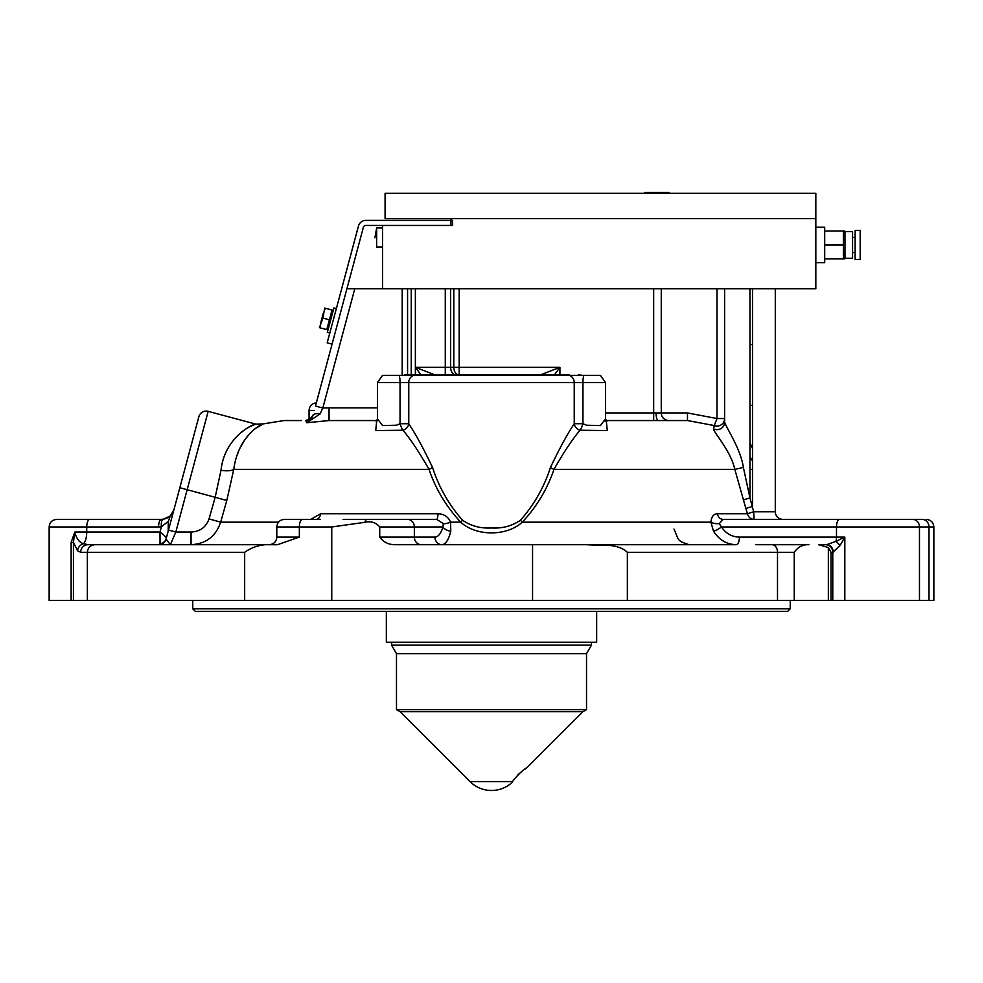 <?xml version="1.0" encoding="UTF-8"?>
<svg xmlns="http://www.w3.org/2000/svg" width="983" height="983" viewBox="0 0 983 983"><rect width="100%" height="100%" fill="white"/><g stroke="black" fill="none" stroke-linecap="round" stroke-linejoin="round"><path stroke-width="1.47" d="M376.219 421.719L377.472 418.844L382.596 425.578L396.481 425.221L400.044 423.747L400.044 382.547L377.472 382.547L382.547 375.383L600.453 375.383L605.528 382.547L582.956 382.547L582.956 423.747L586.519 425.221L600.404 425.59L605.528 418.844L605.528 382.547M583.914 375.383A7.606 1.425 -90 0 0 582.956 382.547L408.768 382.547L408.768 423.747C415.563 433.896 423.489 448.457 432.532 467.416C438.762 486.929 448.752 504.525 462.501 520.204C470.955 526.016 480.613 528.596 491.5 527.957C502.35 528.608 512.02 526.016 520.499 520.204C534.174 504.66 544.164 487.064 550.468 467.416A7.606 2.47 -158.6 0 0 553.982 469.382C547.236 489.19 536.669 506.786 522.268 522.17C506.933 536.423 476.079 536.46 460.732 522.17C446.257 506.65 435.69 489.055 429.018 469.382C419.102 451.996 410.402 438.946 402.919 430.235L375.715 430.566L376.649 421.302M578.323 374.941L581.531 375.236M404.677 374.941L569.538 374.941M605.528 412.946L653.67 412.946L653.67 288.793L354.777 288.793L322.817 408.031L320.04 413.99A7.606 3.305 -165 0 0 312.963 415.477L313.11 414.912A7.606 7.606 0 0 1 305.762 420.552L310.419 418.955M301.425 420.552L283.927 420.552L301.425 420.552M160.241 544.557L158.73 544.705C162.871 544.189 165.316 542.309 166.066 539.077L168.486 530.07L175.822 532.036L191.058 532.036C199.991 531.643 205.988 527.257 209.06 518.901L215.203 497.177L221.015 470.255A12.668 4.276 -170.7 0 0 233.757 469.382C238.255 435.113 262.387 423.526 263.149 423.919C262.424 423.452 238.181 435.26 233.757 469.382L234.2 466.679M237.567 454.134L238.144 452.585M240.27 447.67L244.693 439.917L250.075 433.22M251.685 431.611L254.585 429.104M254.634 429.067L263.149 423.919L283.927 420.552M377.103 420.552L329.059 420.552L306.708 422.751L305.762 420.552L311.427 418.021M329.059 420.552L329.059 407.884L377.472 407.884M840.047 545.54A7.606 1.13 -131.5 0 0 835.98 541.326L844.827 537.111L840.047 545.54L832.773 552.311A7.606 6.942 -90 0 0 825.831 544.705L818.593 544.705L828.35 547.506L831.016 552.311L831.016 600.453L49.15 600.453L49.15 526.974C49.605 522.354 52.136 519.823 56.756 519.368L161.63 519.368A7.606 3.096 90 0 0 158.533 526.974L49.15 526.974M627.351 600.453L627.351 552.311C617.263 542.69 600.158 545.884 587.023 544.705L396.174 544.705C389.133 544.963 383.653 542.432 379.733 537.111L379.733 526.974C375.998 522.477 371.021 520.916 364.816 522.305L331.75 526.974L276.801 526.974C277.255 522.354 279.786 519.823 284.406 519.368L320.286 519.368M165.156 541.178L163.657 542.886M172.504 513.212L173.868 509.98L170.305 515.928L168.277 521.408L168.204 531.115M912.605 519.368A7.606 6.869 90 0 1 919.474 526.974L721.448 526.974L719.273 523.595L723.119 519.368L921.968 519.368A7.606 7.016 90 0 1 928.996 526.974L933.85 526.974L933.85 600.453L832.773 600.453L832.773 552.311L831.016 552.311M432.532 467.416A7.606 2.47 -21.4 0 1 429.018 469.382L233.757 469.382L226.79 500.458L179.84 487.703L168.486 530.07L198.861 416.718A7.606 7.606 0 0 1 208.163 411.349L175.822 532.036L170.391 544.705L166.066 539.077A7.606 7.606 0 0 1 158.73 544.705L160.057 543.697L159.996 532.036C164.21 535.121 166.274 537.32 166.176 538.672A7.606 7.004 15 0 1 160.057 543.697M790.246 608.821L787.702 611.352L195.298 611.352L192.754 608.821L790.246 608.821L790.246 600.453M320.04 413.99L306.708 422.751L312.963 415.477M329.059 407.884L322.817 408.031L315.482 406.065L332.07 344.148L327.179 342.834L358.476 226.016A7.606 7.606 0 0 1 365.823 220.376L452.561 220.376L452.561 225.451L365.823 225.451A2.531 2.531 0 0 0 363.366 227.319L332.07 344.148M354.777 288.793L346.901 288.793M191.058 532.036L191.058 544.705C205.951 543.906 215.818 536.386 220.671 522.17L209.06 518.901M226.79 500.458L220.671 522.17L278.508 522.17M221.015 470.255C224.456 437.042 253.675 423.648 255.875 424.128C253.626 423.722 224.554 436.894 221.015 470.255M263.149 423.919L255.875 424.128L250.112 426.524M250.051 426.561L248.011 427.63M242.629 431.144L240.405 432.913M724.618 288.793L724.618 422.199C726.412 428.072 740.752 448.973 743.381 467.416L749.955 497.939L749.955 288.793L752.486 288.793L752.486 506.466L745.851 508.432L734.817 469.382C730.652 450.312 713.277 432.237 713.584 428.846L714.236 425.553L687.473 420.552L605.897 420.552M743.332 499.905L749.955 497.939L753.678 511.774L754.084 519.368A7.606 6.869 90 0 1 747.436 513.74L753.678 511.774L775.292 511.774A7.606 7.606 0 0 0 782.898 519.368A7.606 7.606 0 0 1 775.292 511.774L775.292 288.793M724.618 422.199A7.606 7.446 0 0 1 713.584 428.846M724.618 418.537A7.606 7.545 0 0 1 714.236 425.553L717.012 418.537L724.618 418.537M661.264 412.946L687.473 412.946L687.473 420.552L668.87 420.552A7.606 7.606 0 0 1 661.264 412.946A7.606 7.606 0 0 0 668.87 420.552M687.473 412.946L717.012 418.537L717.012 288.793M656.042 412.946L653.67 412.946L653.67 420.552L658.413 420.552A7.606 2.371 -90 0 1 656.042 412.946L661.264 412.958A7.606 7.606 180 0 0 668.821 420.552M661.264 288.793L661.264 412.958M550.468 467.416C559.511 448.457 567.437 433.896 574.232 423.747L582.956 423.747A7.606 1.352 -71.6 0 1 580.081 430.235A7.606 6.574 29.9 0 1 574.232 423.747L574.232 382.547A7.606 7.299 -90 0 0 566.933 374.941M606.351 421.302L607.285 430.566L580.081 430.235C572.597 438.946 563.898 451.996 553.982 469.382L734.817 469.382L743.381 467.416M520.499 520.204A7.606 1.929 -132.7 0 0 522.268 522.17L710.869 522.17C711.434 516.8 713.572 513.986 717.258 513.74L747.436 513.74L745.851 508.432M402.919 430.235A7.606 1.352 71.6 0 1 400.044 423.747L408.768 423.747A7.606 6.574 -29.9 0 1 402.919 430.235M462.501 520.204A7.606 1.929 -47.3 0 1 460.732 522.17L450.595 522.17L450.779 531.201C448.617 539.937 445.655 544.447 441.883 544.705A7.606 6.942 -90 0 1 434.941 537.111C438.283 536.927 440.949 533.548 442.94 526.974L443.333 523.595L436.636 519.368L365.897 519.368M310.726 519.368L320.691 513.74L438.025 513.74A7.606 1.438 90 0 1 436.636 519.368L343.092 519.393M316.268 519.368A7.606 4.583 90 0 0 320.691 513.74M438.025 513.74C444.033 513.974 448.223 516.788 450.595 522.17A7.606 2.224 158.3 0 1 443.333 523.595M379.733 537.111L414.347 537.111L414.347 526.974L442.94 526.974A7.606 3.957 -164.2 0 0 450.779 531.201M921.968 519.368L905.503 519.368M713.511 531.201A7.606 1.769 -32.4 0 0 721.448 526.974C725.945 533.56 731.93 536.939 739.425 537.111A7.606 3.096 -90 0 1 736.328 544.705C726.756 544.459 719.151 539.95 713.511 531.201L710.869 522.17A7.606 3.453 4.3 0 0 719.273 523.595M833.252 552.311A7.606 6.586 -90 0 0 826.654 544.705L835.98 541.326A7.606 3.096 -90 0 0 836.496 537.111L836.496 526.974A7.606 3.096 90 0 1 839.58 519.368M825.831 544.705L818.593 544.705M587.023 544.705L736.328 544.705M723.119 519.368A7.606 6.058 90 0 1 717.258 513.74M824.835 519.368L847.629 519.368M71.145 600.453L71.145 542.383L74.782 532.036L73.43 542.383L73.43 600.453M71.145 542.383L73.43 542.383L77.534 550.726A7.606 6.918 -43.4 0 1 83.58 543.71L87.929 544.705L97.391 544.705M87.352 600.453L87.352 552.311C87.806 547.691 90.338 545.16 94.958 544.705L275.301 544.705A7.606 4.141 -90 0 0 274.675 544.791C263.346 543.648 253.344 546.155 244.669 552.311L80.667 552.311A7.606 7.25 -90 0 1 87.929 544.705M89.822 519.368A7.606 3.096 90 0 0 86.725 526.974L86.725 532.036L74.782 532.036C76.453 538.659 79.39 542.555 83.58 543.71A12.668 5.148 90 0 0 86.725 532.036L159.996 532.036L161.409 526.765L158.533 526.974M167.982 517.66L163.424 519.245A7.606 3.072 81.9 0 0 161.409 526.765L168.277 521.408M171.472 514.674L170.256 515.989M163.424 519.245L170.305 515.928M250.001 544.705L175.515 544.705M777.504 600.453L777.504 552.311A7.606 5.382 -90 0 0 772.134 544.705L755.792 544.705M831.016 600.453L832.773 600.453M794.239 600.453L794.239 552.311C797.926 546.953 802.816 544.41 808.911 544.705L772.134 544.705M361.683 420.552L377.755 420.552M749.955 456.751L752.486 460.892M752.486 448.457L749.955 442.829M276.887 544.705L269.195 544.705C273.815 544.263 276.346 541.731 276.801 537.111L299.348 537.111L277.525 544.68L274.675 544.791M244.669 552.311L244.669 600.453M275.301 544.705L277.525 544.68M421.019 374.941L415.49 367.347L435.113 374.941M540.281 374.941L559.917 367.347L554.375 374.941M511.836 782.689A30.412 30.412 0 0 1 469.997 781.583L512.438 781.583L511.836 782.689L512.438 781.583C518.004 774.53 522.772 769.959 526.716 767.87L582.956 711.643L400.044 711.643L396.481 709.628L586.519 709.628L582.956 711.643M517.636 775.059L522.624 770.819M524.75 769.259L526.716 767.87M586.519 653.67L396.481 653.67L391.541 645.106L591.459 645.106L586.519 653.67L586.519 709.628M407.576 374.941L407.576 288.793L382.547 288.793L382.547 225.451L450.964 225.451L450.964 218.607L815.829 218.607L815.829 288.793L453.802 288.793L453.802 367.347L559.917 367.347L559.917 374.941M815.829 193.27L815.829 218.607L385.078 218.607L385.078 193.27L815.829 193.27M844.975 258.259L852.568 258.259L852.568 231.656L844.975 231.656L844.975 258.259L843.365 258.898L844.606 258.898M844.594 252.557L843.365 258.898L824.7 258.898M815.829 227.22L824.7 227.22L824.7 262.694L815.829 262.694M843.365 258.898L843.365 244.951L824.7 244.951M843.365 244.951L843.365 231.017L824.7 231.017M843.365 231.017L844.471 231.017M860.174 257.571L860.174 259.524L855.112 259.524L855.112 230.391L860.174 230.391L860.174 257.571M374.941 237.837L376.636 227.982L382.547 227.982M376.636 227.982L376.636 246.979L382.547 246.979M669.497 193.27L668.735 192.508L644.934 192.508L644.172 193.27M386.344 611.352L386.344 642.268L596.656 642.268L596.656 611.352M329.796 333.053L327.351 332.389L330.632 320.151L333.913 307.912L336.358 308.576M328.003 329.944L326.786 329.612L332.033 310.038L324.685 308.072L325.557 308.306L324.292 310.517M320.753 322.756L320.311 327.88L319.438 327.646L322.94 318.099L320.753 322.756L323.37 312.963L320.323 325.287M327.13 328.31L329.403 319.831L322.94 318.099L324.685 308.072M319.438 327.646L326.786 329.612M416.067 374.941A7.606 7.299 -90 0 0 408.768 382.547L400.044 382.547A7.606 1.425 -90 0 0 399.086 375.383M331.75 600.453L331.75 526.974M739.425 537.111L844.827 537.111L844.827 600.453M402.194 375.15L402.194 288.793M299.348 537.111L299.348 526.974A7.606 3.096 90 0 1 302.445 519.368M367.249 519.368A7.606 3.096 90 0 0 364.816 522.305M421.289 544.705A7.606 6.942 -90 0 1 414.347 537.111L434.941 537.111M407.404 519.368A7.606 6.942 90 0 1 414.347 526.974L379.733 526.974M928.996 600.453L928.996 526.974L919.474 526.974L919.474 600.453M80.667 552.311L77.534 550.726M828.35 600.453L828.35 547.506M532.553 600.453L532.553 544.705M794.239 552.311L627.351 552.311M314.314 410.415L309.067 410.415C309.51 405.795 312.041 403.263 316.661 402.821M749.955 469.382L752.486 469.382M415.367 288.793L415.367 374.941M411.238 374.941L411.238 288.793M445.274 374.941L445.274 367.347L453.802 367.347A7.606 5.37 90 0 0 459.172 374.941L459.172 288.793M415.49 374.941L415.49 367.347L445.274 367.347L445.274 288.793M456.026 374.941A7.606 5.37 90 0 1 450.656 367.347L450.656 288.793M377.472 418.844L377.472 382.547M192.754 600.453L192.754 608.821M605.528 418.844L606.781 421.719L605.012 421.142M276.801 537.111L276.801 526.974M933.85 526.974C933.395 522.354 930.864 519.823 926.244 519.368M165.697 518.705L161.63 519.368M689.267 544.705C675.972 540.687 679.081 539.778 673.945 529.038M309.067 419.802L309.067 410.415M255.875 424.128L208.163 411.349M591.459 642.268L591.459 645.106M391.541 642.268L391.541 645.106M396.481 653.67L396.481 709.628M469.997 781.583L400.044 711.643M749.955 405.352L752.486 405.352M749.955 344.541L752.486 344.541M844.975 231.656L844.606 231.017M852.568 237.358L855.112 237.358M852.568 252.557L855.112 252.557M657.332 192.508L658.094 193.27M333.249 310.37L332.033 310.038"/></g></svg>
